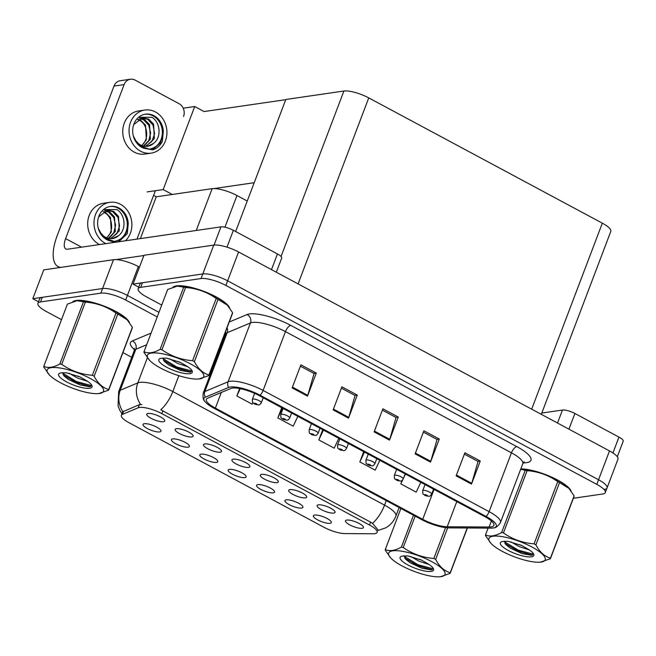 <?xml version="1.0" encoding="UTF-8"?>
<svg xmlns="http://www.w3.org/2000/svg" width="656" height="656" viewBox="0 0 656 656"><rect width="100%" height="100%" fill="white"/><g stroke="black" fill="none" stroke-linecap="round" stroke-linejoin="round"><path stroke-width="0.98" d="M148.051 413.469A9.61 2.583 -159.2 0 0 147.034 413.821A9.61 2.583 -159.2 0 0 152.126 418.856A9.61 2.583 -159.2 0 0 163.426 421.718A9.61 2.583 -159.2 0 0 164.746 420.553A9.61 2.583 -159.2 0 0 157.907 415.683A9.61 2.583 -159.2 0 0 148.051 413.469M201.097 454.149A9.61 2.583 -159.2 0 0 200.08 454.501A9.61 2.583 -159.2 0 0 205.172 459.536A9.61 2.583 -159.2 0 0 216.472 462.398A9.61 2.583 -159.2 0 0 217.792 461.234A9.61 2.583 -159.2 0 0 210.953 456.363A9.61 2.583 -159.2 0 0 201.097 454.149M172.708 438.921A9.61 2.583 -159.2 0 0 171.692 439.274A9.61 2.583 -159.2 0 0 176.784 444.309A9.61 2.583 -159.2 0 0 188.075 447.171A9.61 2.583 -159.2 0 0 189.404 446.006A9.61 2.583 -159.2 0 0 182.565 441.135A9.61 2.583 -159.2 0 0 172.708 438.921M286.27 499.831A9.61 2.583 -159.2 0 0 285.253 500.184A9.61 2.583 -159.2 0 0 290.346 505.218A9.61 2.583 -159.2 0 0 301.637 508.072A9.61 2.583 -159.2 0 0 302.965 506.916A9.61 2.583 -159.2 0 0 296.127 502.045A9.61 2.583 -159.2 0 0 286.27 499.831M261.613 474.378A9.61 2.583 -159.2 0 0 260.596 474.731A9.61 2.583 -159.2 0 0 265.688 479.766A9.61 2.583 -159.2 0 0 276.988 482.627A9.61 2.583 -159.2 0 0 278.308 481.463A9.61 2.583 -159.2 0 0 271.469 476.592A9.61 2.583 -159.2 0 0 261.613 474.378M318.39 504.833A9.61 2.583 -159.2 0 0 317.381 505.186A9.61 2.583 -159.2 0 0 322.473 510.22A9.61 2.583 -159.2 0 0 333.765 513.074A9.61 2.583 -159.2 0 0 335.085 511.918A9.61 2.583 -159.2 0 0 328.246 507.047A9.61 2.583 -159.2 0 0 318.39 504.833M144.312 423.694A9.61 2.583 -159.2 0 0 143.303 424.047A9.61 2.583 -159.2 0 0 148.395 429.081A9.61 2.583 -159.2 0 0 159.687 431.943A9.61 2.583 -159.2 0 0 161.007 430.779A9.61 2.583 -159.2 0 0 154.168 425.908A9.61 2.583 -159.2 0 0 144.312 423.694M233.216 459.151A9.61 2.583 -159.2 0 0 232.208 459.503A9.61 2.583 -159.2 0 0 237.3 464.538A9.61 2.583 -159.2 0 0 248.591 467.4A9.61 2.583 -159.2 0 0 249.911 466.236A9.61 2.583 -159.2 0 0 243.081 461.365A9.61 2.583 -159.2 0 0 233.216 459.151M176.439 428.696A9.61 2.583 -159.2 0 0 175.423 429.049A9.61 2.583 -159.2 0 0 180.515 434.083A9.61 2.583 -159.2 0 0 191.814 436.945A9.61 2.583 -159.2 0 0 193.135 435.781A9.61 2.583 -159.2 0 0 186.296 430.91A9.61 2.583 -159.2 0 0 176.439 428.696M204.828 443.923A9.61 2.583 -159.2 0 0 203.819 444.276A9.61 2.583 -159.2 0 0 208.911 449.311A9.61 2.583 -159.2 0 0 220.203 452.173A9.61 2.583 -159.2 0 0 221.523 451.008A9.61 2.583 -159.2 0 0 214.684 446.137A9.61 2.583 -159.2 0 0 204.828 443.923M257.874 484.604A9.61 2.583 -159.2 0 0 256.865 484.956A9.61 2.583 -159.2 0 0 261.957 489.991A9.61 2.583 -159.2 0 0 273.249 492.845A9.61 2.583 -159.2 0 0 274.569 491.688A9.61 2.583 -159.2 0 0 267.73 486.818A9.61 2.583 -159.2 0 0 257.874 484.604M229.485 469.376A9.61 2.583 -159.2 0 0 228.468 469.729A9.61 2.583 -159.2 0 0 233.561 474.764A9.61 2.583 -159.2 0 0 244.86 477.617A9.61 2.583 -159.2 0 0 246.18 476.461A9.61 2.583 -159.2 0 0 239.342 471.59A9.61 2.583 -159.2 0 0 229.485 469.376M346.778 520.06A9.61 2.583 -159.2 0 0 345.769 520.413A9.61 2.583 -159.2 0 0 350.862 525.448A9.61 2.583 -159.2 0 0 362.153 528.301A9.61 2.583 -159.2 0 0 363.473 527.145A9.61 2.583 -159.2 0 0 356.643 522.274A9.61 2.583 -159.2 0 0 346.778 520.06M290.001 489.606A9.61 2.583 -159.2 0 0 288.984 489.958A9.61 2.583 -159.2 0 0 294.077 494.993A9.61 2.583 -159.2 0 0 305.376 497.855A9.61 2.583 -159.2 0 0 306.696 496.69A9.61 2.583 -159.2 0 0 299.858 491.82A9.61 2.583 -159.2 0 0 290.001 489.606M314.659 515.058A9.61 2.583 -159.2 0 0 313.642 515.411A9.61 2.583 -159.2 0 0 318.734 520.446A9.61 2.583 -159.2 0 0 330.034 523.299A9.61 2.583 -159.2 0 0 331.354 522.135A9.61 2.583 -159.2 0 0 324.515 517.264A9.61 2.583 -159.2 0 0 314.659 515.058M139.474 407.45A17.294 4.649 -159.2 0 0 138.203 407.778L122.434 414.387A17.294 4.649 -159.2 0 0 121.368 415.338A17.294 4.649 -159.2 0 0 129.011 422.718L324.015 527.309A17.294 4.649 -159.2 0 0 344.687 533.59L373.108 533.771A17.294 4.649 -159.2 0 0 377.126 532.385A17.294 4.649 -159.2 0 0 369.484 525.005L161.835 413.624A17.294 4.649 -159.2 0 0 139.474 407.45M140.376 238.604L156.259 196.8L212.134 188.666A19.213 5.166 20.8 0 1 236.972 195.529L247.238 201.039M139.466 267.164L138.359 266.574L127.412 295.413L158.965 312.338L127.412 295.413A19.213 5.166 -159.2 0 0 102.566 288.542L32.8 298.701L38.532 301.776M221.211 345.72L220.391 345.286L221.211 345.72M138.359 266.574A19.213 5.166 -159.2 0 0 113.521 259.71L43.755 269.87L32.8 298.701M156.259 196.8L153.586 195.373M147.133 191.913L163.172 189.576L172.29 194.471M183.229 108.199L194.717 106.526L163.172 189.576M194.717 106.526L204.098 111.561L285.754 99.663M254.2 182.712L214.11 188.551M604.455 489.384A19.213 5.166 -159.2 0 0 607.046 487.957A19.213 5.166 -159.2 0 0 598.551 479.757L227.632 280.817A19.213 5.166 -159.2 0 0 202.786 273.946L133.029 284.105L138.752 287.18M573.36 498.273L602.708 493.993A19.213 5.166 -159.2 0 0 605.291 492.574L618.001 459.126A19.213 5.166 -159.2 0 0 609.506 450.918L238.587 251.978A19.213 5.166 -159.2 0 0 213.741 245.114L143.976 255.274L133.029 284.105M541.315 414.346L610.818 231.371A19.213 5.166 20.8 0 0 602.331 223.171L368.746 97.892A19.213 5.166 20.8 0 0 343.9 91.02L285.819 99.482L235.66 231.527M129.388 322.522A30.742 8.266 -159.2 0 0 106.78 307.18A30.742 8.266 -159.2 0 0 76.145 300.489A30.742 8.266 -159.2 0 0 72.89 301.637M121.983 413.723L119.827 410.361L118.047 405.9L118.662 391.673A25.617 6.888 20.8 0 1 120.237 390.263L137.809 382.891A25.617 6.888 20.8 0 1 139.695 382.407A25.617 6.888 20.8 0 1 172.815 391.558A22.419 9.397 118.2 0 1 160.745 409.77L370.574 522.127L372.493 523.34L378.053 529.925M146.657 344.761L135.792 349.312L120.237 390.263A22.419 20.779 67.3 0 0 122.943 411.714L139.4 404.637L141.942 404.572M157.219 316.955L125.657 300.022L127.412 295.413A19.213 5.166 -159.2 0 0 102.566 288.542L42.271 297.324A19.213 5.166 -159.2 0 0 39.68 298.751L37.925 303.359A19.213 5.166 -159.2 0 0 46.42 311.567L61.508 319.652M219.457 350.337L218.637 349.894M125.657 300.022A19.213 5.166 -159.2 0 0 100.811 293.158L40.516 301.94A19.213 5.166 -159.2 0 0 37.925 303.359M122.934 352.6L131.717 357.315M229.616 307.926A30.742 8.266 -159.2 0 0 207.009 292.584A30.742 8.266 -159.2 0 0 176.374 285.893A30.742 8.266 -159.2 0 0 173.118 287.041M232.331 388.098A20.5 5.51 20.8 0 1 258.825 395.42L484.825 516.641A20.5 5.51 20.8 0 1 493.886 525.39A20.5 5.51 20.8 0 1 489.122 527.022L447.212 526.768A20.5 5.51 20.8 0 1 422.718 519.322L215.373 408.114A20.5 5.51 20.8 0 1 206.312 399.365A20.5 5.51 20.8 0 1 207.567 398.233L230.822 388.491A20.5 5.51 20.8 0 1 232.331 388.098M230.281 386.999A23.058 6.199 -159.2 0 0 228.583 387.442L205.336 397.183A23.058 6.199 -159.2 0 0 204.647 401.201A23.058 6.199 -159.2 0 0 214.11 408.294L421.455 519.511A23.058 6.199 -159.2 0 0 449.016 527.883L490.918 528.137A23.058 6.199 -159.2 0 0 493.911 527.867A23.058 6.199 -159.2 0 0 486.088 516.452L260.088 395.24A23.058 6.199 -159.2 0 0 230.281 386.999M607.046 487.957A19.213 5.166 -159.2 0 0 598.551 479.757L227.632 280.817A19.213 5.166 -159.2 0 0 202.786 273.946L142.5 282.728A19.213 5.166 -159.2 0 0 139.908 284.146L138.154 288.763A19.213 5.166 -159.2 0 0 146.649 296.963L161.737 305.056M464.382 454.132L478.044 461.463L471.771 483.3A5.125 2.148 118.2 0 1 471.5 484.095L480.266 461.029L464.891 452.779L456.125 475.854L471.5 484.095M477.88 461.373L480.266 461.029M423.382 432.148L437.052 439.471L430.771 461.316A5.125 2.148 118.2 0 1 430.508 462.111L439.266 439.036L423.899 430.795L415.133 453.862L430.508 462.111M436.888 439.389L439.266 439.036M300.391 366.179L314.06 373.51L307.779 395.347A5.125 2.148 118.2 0 1 307.516 396.142L316.274 373.075L300.907 364.826L292.141 387.893L307.516 396.142M313.896 373.42L316.274 373.075M341.391 388.163L355.052 395.494L348.779 417.339A5.125 2.148 118.2 0 1 348.508 418.134L357.274 395.06L341.899 386.819L333.141 409.885L348.508 418.134M354.888 395.412L357.274 395.06M382.382 410.156L396.052 417.487L389.779 439.323A5.125 2.148 118.2 0 1 389.508 440.119L398.274 417.052L382.899 408.803L374.133 431.878L389.508 440.119M395.888 417.396L398.274 417.052M571.122 491.09A30.742 8.266 -159.2 0 0 550.917 476.781A30.742 8.266 -159.2 0 0 520.831 468.876M605.291 492.574A19.213 5.166 -159.2 0 0 596.804 484.374L225.877 285.426A19.213 5.166 -159.2 0 0 201.039 278.562L140.745 287.344A19.213 5.166 -159.2 0 0 138.154 288.763M223.155 338.004L223.975 338.439M402.144 480.422L400.824 483.907L416.199 492.156L420.824 482.308M281.719 407.704L277.832 417.938L293.207 426.187L297.832 416.347M239.645 388.557L236.832 395.953L252.207 404.194L252.904 402.718M363.711 451.681L359.824 461.914L375.199 470.163L379.824 460.323M322.719 429.688L318.832 439.93L334.199 448.171L338.824 438.331M318.832 439.93L323.457 430.09M277.832 417.938L282.457 408.098M236.832 395.953L240.252 388.672M359.824 461.914L364.449 452.074M400.824 483.907L402.71 479.897M403.776 477.625L405.449 474.067M424.891 495.378A3.206 1.222 -62.6 0 0 424.973 495.436A3.206 1.222 -62.6 0 0 425.35 495.477A1.599 0.435 -159.2 0 0 427.368 496.018A1.599 0.435 -159.2 0 0 426.876 495.214A1.599 0.435 -159.2 0 0 424.801 494.64A1.599 0.435 -159.2 0 0 425.244 495.411L426.687 495.559L425.35 495.477M425.244 495.411A3.206 1.46 119 0 1 424.785 495.329C422.981 493.091 422.956 496.207 422.685 490.737A4.805 1.296 20.8 0 1 423.333 490.385A4.805 1.296 20.8 0 1 428.63 491.647A4.805 1.296 20.8 0 1 431.673 494.148C430.484 495.797 429.573 496.518 428.926 496.305L424.973 495.436M271.494 269.624L277.447 253.946L233.38 230.305L226.976 247.148M143.885 255.528L115.907 259.604M59.827 267.525L58.031 266.566A38.433 16.113 -61.8 0 1 57.261 235.463L113.996 86.092A9.61 8.331 -98.3 0 1 120.302 80.704L130.396 79.237A9.61 8.331 81.7 0 0 124.099 84.616L65.608 238.604L81.582 247.173M183.541 116.506A9.61 8.331 81.7 0 0 179.145 103.73L135.07 80.089A9.61 8.331 81.7 0 0 130.396 79.237M155.357 190.716L136.973 239.104M65.608 238.604A12.808 5.371 118.2 0 0 65.862 248.968A12.808 5.371 118.2 0 0 67.535 249.214L220.957 226.869A9.61 2.583 20.8 0 1 233.38 230.305M277.447 253.946A9.61 2.583 20.8 0 1 281.695 258.046L276.315 272.215M58.031 266.566A38.433 16.113 -61.8 0 0 60.836 267.377M612.934 452.952L618.952 437.109L574.886 413.469L568.924 429.155M541.807 413.042L562.463 410.041A9.61 2.583 20.8 0 1 574.886 413.469M618.952 437.109A9.61 2.583 20.8 0 1 623.2 441.209L617.312 456.724M396.503 480.151A3.206 1.222 -62.6 0 0 396.585 480.208A3.206 1.222 -62.6 0 0 396.962 480.249A1.599 0.435 -159.2 0 0 398.971 480.791A1.599 0.435 -159.2 0 0 398.479 479.987A1.599 0.435 -159.2 0 0 396.413 479.413A1.599 0.435 -159.2 0 0 396.847 480.184L398.29 480.331L396.962 480.249M396.847 480.184A3.206 1.46 119 0 1 396.388 480.102C394.584 477.863 394.568 480.979 394.297 475.51A4.805 1.296 20.8 0 1 394.945 475.157A4.805 1.296 20.8 0 1 400.242 476.42A4.805 1.296 20.8 0 1 403.276 478.921C402.095 480.569 401.177 481.291 400.529 481.078L396.585 480.208M368.106 464.924A3.206 1.222 -62.6 0 0 368.188 464.981A3.206 1.222 -62.6 0 0 368.574 465.022A1.599 0.435 -159.2 0 0 370.583 465.563A1.599 0.435 -159.2 0 0 370.091 464.76A1.599 0.435 -159.2 0 0 368.024 464.186A1.599 0.435 -159.2 0 0 368.459 464.956L369.902 465.104L368.574 465.022M368.459 464.956A3.206 1.46 119 0 1 368 464.874C366.196 462.636 366.171 465.752 365.909 460.282A4.805 1.296 20.8 0 1 366.556 459.93A4.805 1.296 20.8 0 1 371.845 461.193A4.805 1.296 20.8 0 1 374.888 463.694C373.707 465.35 372.788 466.063 372.141 465.85L368.188 464.981M339.718 449.696A3.206 1.222 -62.6 0 0 339.8 449.754A3.206 1.222 -62.6 0 0 340.177 449.795A1.599 0.435 -159.2 0 0 342.194 450.336A1.599 0.435 -159.2 0 0 341.702 449.532A1.599 0.435 -159.2 0 0 339.636 448.958A1.599 0.435 -159.2 0 0 340.07 449.729L341.514 449.877L340.177 449.795M340.07 449.729A3.206 1.46 119 0 1 339.611 449.647C337.807 447.408 337.783 450.524 337.52 445.055A4.805 1.296 20.8 0 1 338.168 444.702A4.805 1.296 20.8 0 1 343.457 445.965A4.805 1.296 20.8 0 1 346.499 448.474C345.318 450.123 344.4 450.836 343.752 450.623L339.8 449.754M125.419 240.785A21.779 18.885 81.7 0 0 120.392 204.254A21.779 18.885 81.7 0 0 109.806 202.319L103.492 203.237A21.779 18.885 81.7 0 0 87.814 221.334A21.779 18.885 81.7 0 0 99.187 244.393A21.779 18.885 81.7 0 0 99.507 244.557M109.806 202.319A21.779 18.885 81.7 0 0 94.128 220.416A21.779 18.885 81.7 0 0 105.501 243.474A21.779 18.885 81.7 0 0 105.813 243.638M103.533 209.567L116.809 209.559C125.288 214.282 126.788 229.731 118.515 235.693A14.481 12.554 81.7 0 1 112.545 238.554A14.481 12.554 81.7 0 1 105.501 237.267A14.481 12.554 81.7 0 1 100.827 233.093L105.723 238.456L114.324 241.465C123.148 239.44 127.789 233.429 128.24 223.434A17.614 15.277 81.7 0 0 118.974 208.009A17.614 15.277 81.7 0 0 110.405 206.435A17.614 15.277 81.7 0 0 97.728 221.072A17.614 15.277 81.7 0 0 106.92 239.727A17.614 15.277 81.7 0 0 108.593 240.49L115.12 242.285M114.324 241.465L114.546 241.433A17.614 15.277 81.7 0 0 127.215 226.796A17.614 15.277 81.7 0 0 118.023 208.141A17.614 15.277 81.7 0 0 109.937 206.509M103.14 211.535L105.682 212.61L110.479 217.513L111.315 232.003L106.789 237.866M105.05 210.592L109.691 212.019L114.488 216.923L115.325 231.42L108.863 238.472M104.575 210.789L108.691 212.167L113.701 217.456L115.604 225.213L113.775 232.724L108.355 238.358M100.827 233.093L98.31 228.395M98.638 216.906L107.584 210.027L113.701 211.437L118.498 216.341L119.335 230.838L110.889 238.669M106.526 210.182L112.701 211.585L117.973 217.39L119.564 225.902L116.899 233.602L110.388 238.653M118.515 235.693L112.373 238.579M106.592 237.784A14.481 12.554 81.7 0 0 111.594 225.574C111.258 219.407 108.953 215.135 104.681 212.757M128.24 223.434L127.289 233.716L118.687 241.769M127.289 233.716L118.219 241.834M144.861 110.044L138.547 110.962A21.779 18.885 81.7 0 0 122.869 129.06A21.779 18.885 81.7 0 0 134.234 152.118A21.779 18.885 81.7 0 0 144.82 154.062L151.134 153.143A21.779 18.885 81.7 0 0 166.813 135.046A21.779 18.885 81.7 0 0 155.447 111.979A21.779 18.885 81.7 0 0 144.861 110.044A21.779 18.885 81.7 0 0 129.183 128.141A21.779 18.885 81.7 0 0 140.548 151.2A21.779 18.885 81.7 0 0 151.134 153.143M138.588 117.293L151.856 117.285C160.335 122.008 161.835 137.457 153.57 143.418A14.481 12.554 81.7 0 1 147.592 146.28A14.481 12.554 81.7 0 1 140.556 144.992A14.481 12.554 81.7 0 1 135.882 140.819L140.769 146.181L149.371 149.191C158.203 147.165 162.836 141.155 163.295 131.159A17.614 15.277 81.7 0 0 154.021 115.735A17.614 15.277 81.7 0 0 145.46 114.16A17.614 15.277 81.7 0 0 132.783 128.797A17.614 15.277 81.7 0 0 141.975 147.452A17.614 15.277 81.7 0 0 143.639 148.215L152.725 149.839C156.923 148.518 160.13 145.722 162.335 141.45L152.241 149.904M149.371 149.191L149.601 149.158A17.614 15.277 81.7 0 0 162.27 134.521A17.614 15.277 81.7 0 0 153.078 115.866A17.614 15.277 81.7 0 0 144.984 114.242M138.195 119.261L140.737 120.335L145.534 125.239L146.362 139.728L141.844 145.591M137.735 119.564L139.736 120.483C144 122.861 146.313 127.133 146.649 133.299A14.481 12.554 81.7 0 1 141.647 145.509M140.105 118.318L144.746 119.753L149.543 124.648L150.372 139.146L143.918 146.198M139.621 118.515L143.746 119.892L148.748 125.181L150.659 132.938L148.83 140.45L143.402 146.083M135.882 140.819L133.365 136.12M133.693 124.632L142.631 117.76L148.756 119.162L153.545 124.066L154.381 138.564L145.944 146.395M141.573 117.908L147.748 119.31L153.028 125.116L154.611 133.627L151.954 141.327L145.443 146.378M153.57 143.418L147.428 146.304M163.295 131.159L162.335 141.45M73.939 301.309A30.422 8.184 20.8 0 1 76.408 300.628A30.422 8.184 20.8 0 1 105.591 306.795A30.422 8.184 20.8 0 1 128.699 321.604M174.16 286.713A30.422 8.184 20.8 0 1 176.628 286.032A30.422 8.184 20.8 0 1 205.82 292.199A30.422 8.184 20.8 0 1 228.928 307.008M520.782 469.015A30.422 8.184 20.8 0 1 549.523 476.272A30.422 8.184 20.8 0 1 570.433 490.171M60.5 382.743A30.102 8.093 -159.2 0 0 98.572 393.6A30.102 8.093 -159.2 0 0 90.167 378.422A30.102 8.093 -159.2 0 0 56.875 367.614A30.102 8.093 -159.2 0 0 49.307 374.888A30.102 8.093 -159.2 0 0 60.5 382.743M108.658 390.172A34.588 9.299 -159.2 0 0 108.724 389.541L132.364 327.303A34.588 9.299 -159.2 0 1 132.299 327.934L108.658 390.172L98.572 393.6M132.364 327.303L127.125 319.759L117.801 314.019L94.161 376.257C97.933 383.457 102.787 387.885 108.724 389.541M94.161 376.257A34.588 9.299 -159.2 0 0 93.267 375.765A34.588 9.299 -159.2 0 0 92.348 375.281L115.989 313.043C106.887 306.623 96.678 302.974 85.362 302.096A34.588 9.299 -159.2 0 0 83.492 301.752L77.072 300.702L67.42 304.097L43.78 366.335A34.588 9.299 -159.2 0 0 43.714 366.958L49.307 374.888M126.961 319.587A30.102 8.093 -159.2 0 0 126.772 319.382A30.102 8.093 -159.2 0 0 115.579 311.518A30.102 8.093 -159.2 0 0 77.506 300.669A30.102 8.093 -159.2 0 0 77.269 300.686M117.801 314.019A34.588 9.299 -159.2 0 0 116.907 313.527A34.588 9.299 -159.2 0 0 115.989 313.043M69.339 373.354L77.449 378.036L87.617 381.366M62.714 372.6L64.083 376.003L68.519 379.537L80.237 384.982L89.749 386.753L91.725 385.22M77.703 376.003L80.754 377.307M66.51 381.866A17.892 4.813 -159.2 0 0 84.829 388.122A17.892 4.813 -159.2 0 0 91.873 385.425A17.892 4.813 -159.2 0 0 86.961 380.939L80.089 376.987L66.371 372.739L60.828 372.928A17.892 4.813 -159.2 0 0 59.745 373.223A17.892 4.813 -159.2 0 0 66.51 381.866M85.362 302.096L61.721 364.334A34.588 9.299 -159.2 0 0 59.844 363.99L83.492 301.752M61.721 364.334C70.832 370.763 81.041 374.412 92.348 375.281M43.78 366.335C48.06 368.344 53.415 367.565 59.844 363.99M62.623 373.1L76.457 381.546L91.758 385.662M63.124 374.773L76.112 382.456L90.7 386.581M160.72 368.147A30.102 8.093 -159.2 0 0 198.801 379.004A30.102 8.093 -159.2 0 0 190.396 363.826A30.102 8.093 -159.2 0 0 157.104 353.018A30.102 8.093 -159.2 0 0 149.535 360.283A30.102 8.093 -159.2 0 0 160.72 368.147M208.887 375.576A34.588 9.299 -159.2 0 0 208.944 374.945L232.585 312.707A34.588 9.299 -159.2 0 1 232.527 313.338L208.887 375.576L198.801 379.004M232.585 312.707L227.345 305.163L218.03 299.423L194.389 361.661C198.161 368.861 203.016 373.289 208.944 374.945M194.389 361.661A34.588 9.299 -159.2 0 0 193.487 361.169A34.588 9.299 -159.2 0 0 192.577 360.685L216.218 298.447C207.107 292.018 196.898 288.369 185.591 287.5A34.588 9.299 -159.2 0 0 183.713 287.156L177.3 286.106L167.649 289.493L144 351.731A34.588 9.299 -159.2 0 0 143.943 352.362L149.535 360.283M227.189 304.991A30.102 8.093 -159.2 0 0 226.992 304.786A30.102 8.093 -159.2 0 0 215.808 296.922A30.102 8.093 -159.2 0 0 177.727 286.065A30.102 8.093 -159.2 0 0 177.497 286.09M218.03 299.423A34.588 9.299 -159.2 0 0 217.136 298.931A34.588 9.299 -159.2 0 0 216.218 298.447M169.568 358.758L177.678 363.44L187.837 366.77M162.942 358.004L164.312 361.407L168.74 364.941L180.466 370.386L189.978 372.157L191.954 370.624M177.932 361.407L180.982 362.711M166.739 367.27A17.892 4.813 -159.2 0 0 185.058 373.526A17.892 4.813 -159.2 0 0 192.101 370.829A17.892 4.813 -159.2 0 0 187.19 366.343L180.31 362.391L166.599 358.143L161.056 358.332A17.892 4.813 -159.2 0 0 159.974 358.627A17.892 4.813 -159.2 0 0 166.739 367.27M185.591 287.5L161.95 349.738A34.588 9.299 -159.2 0 0 160.072 349.394L183.713 287.156M161.95 349.738C171.052 356.167 181.261 359.816 192.577 360.685M144 351.731C148.289 353.748 153.643 352.969 160.072 349.394M162.852 358.504L176.685 366.95L191.978 371.066M163.352 360.177L176.341 367.86L190.929 371.985M402.005 565.907A30.102 8.093 -159.2 0 0 440.078 576.763A30.102 8.093 -159.2 0 0 431.673 561.585A30.102 8.093 -159.2 0 0 398.381 550.786A30.102 8.093 -159.2 0 0 390.812 558.051A30.102 8.093 -159.2 0 0 402.005 565.907M467.392 527.998L450.164 573.336L440.512 576.722M450.164 573.336A34.588 9.299 -159.2 0 0 450.229 572.713L467.211 527.998M447.663 527.834L435.666 559.42C439.438 566.628 444.292 571.056 450.229 572.713M435.666 559.42A34.588 9.299 -159.2 0 0 434.772 558.937A34.588 9.299 -159.2 0 0 433.854 558.453L445.563 527.629M410.845 556.526L418.954 561.2L429.122 564.529M404.219 555.771L405.588 559.174L410.025 562.7L421.742 568.153L431.254 569.925L433.231 568.391M419.209 559.174L422.259 560.47M408.016 565.029A17.892 4.813 -159.2 0 0 426.334 571.286A17.892 4.813 -159.2 0 0 433.378 568.596A17.892 4.813 -159.2 0 0 428.466 564.103L421.595 560.15L407.876 555.903L402.333 556.099A17.892 4.813 -159.2 0 0 401.251 556.386A17.892 4.813 -159.2 0 0 408.016 565.029M400.873 508.466L385.285 549.498A34.588 9.299 -159.2 0 0 385.22 550.122L390.812 558.051M415.15 516.124L403.227 547.506A34.588 9.299 -159.2 0 0 401.349 547.161L413.485 515.231M403.227 547.506C412.337 553.926 422.546 557.575 433.854 558.453M385.285 549.498C389.566 551.516 394.92 550.728 401.349 547.161M404.129 556.263L417.962 564.709L433.263 568.834M404.629 557.936L417.618 565.628L432.206 569.752M502.225 551.311A30.102 8.093 -159.2 0 0 540.306 562.167A30.102 8.093 -159.2 0 0 531.901 546.989A30.102 8.093 -159.2 0 0 498.609 536.182A30.102 8.093 -159.2 0 0 491.041 543.455A30.102 8.093 -159.2 0 0 502.225 551.311M550.392 558.74A34.588 9.299 -159.2 0 0 550.45 558.117L574.09 495.879A34.588 9.299 -159.2 0 1 574.033 496.502L550.392 558.74L540.306 562.167M574.09 495.879L568.85 488.326L559.535 482.586L535.895 544.824C539.667 552.032 544.521 556.46 550.45 558.117M535.895 544.824A34.588 9.299 -159.2 0 0 534.993 544.341A34.588 9.299 -159.2 0 0 534.082 543.849L557.723 481.619C548.613 475.19 538.404 471.541 527.096 470.672A34.588 9.299 -159.2 0 0 525.218 470.319L520.692 469.237M568.695 488.154A30.102 8.093 -159.2 0 0 568.498 487.949A30.102 8.093 -159.2 0 0 557.313 480.094A30.102 8.093 -159.2 0 0 520.725 469.155M559.535 482.586A34.588 9.299 -159.2 0 0 558.641 482.103A34.588 9.299 -159.2 0 0 557.723 481.619M511.073 541.922L519.175 546.604L529.343 549.933M504.448 541.167L505.817 544.578L510.245 548.104L521.971 553.549L531.483 555.32L533.459 553.787M519.437 544.578L522.488 545.874M508.244 550.433A17.892 4.813 -159.2 0 0 526.563 556.69A17.892 4.813 -159.2 0 0 533.607 554A17.892 4.813 -159.2 0 0 528.695 549.507L521.815 545.554L508.097 541.307L502.562 541.503A17.892 4.813 -159.2 0 0 501.479 541.79A17.892 4.813 -159.2 0 0 508.244 550.433M488.08 528.121L485.506 534.902A34.588 9.299 -159.2 0 0 485.448 535.526L491.041 543.455M527.096 470.672L503.455 532.902A34.588 9.299 -159.2 0 0 501.578 532.557L525.218 470.319M503.455 532.902C512.557 539.33 522.766 542.979 534.082 543.849M485.506 534.902C489.794 536.911 495.149 536.132 501.578 532.557M504.357 541.667L518.191 550.113L533.484 554.238M504.858 543.34L517.846 551.032L532.434 555.148M311.329 434.469A3.206 1.222 -62.6 0 0 311.411 434.526A3.206 1.222 -62.6 0 0 311.789 434.567A1.599 0.435 -159.2 0 0 313.806 435.108A1.599 0.435 -159.2 0 0 313.314 434.305A1.599 0.435 -159.2 0 0 311.239 433.731A1.599 0.435 -159.2 0 0 311.682 434.502L313.125 434.649L311.789 434.567M311.682 434.502A3.206 1.46 119 0 1 311.223 434.42C309.419 432.181 309.394 435.297 309.124 429.828A4.805 1.296 20.8 0 1 309.771 429.475A4.805 1.296 20.8 0 1 315.069 430.738A4.805 1.296 20.8 0 1 318.111 433.247C316.922 434.895 316.012 435.609 315.364 435.395L311.411 434.526M282.941 419.241A3.206 1.222 -62.6 0 0 283.023 419.299A3.206 1.222 -62.6 0 0 283.4 419.34A1.599 0.435 -159.2 0 0 285.417 419.881A1.599 0.435 -159.2 0 0 284.925 419.077A1.599 0.435 -159.2 0 0 282.851 418.503A1.599 0.435 -159.2 0 0 283.285 419.282L284.729 419.422L283.4 419.34M283.285 419.282A3.206 1.46 119 0 1 282.826 419.192C281.022 416.954 281.006 420.07 280.735 414.6A4.805 1.296 20.8 0 1 281.383 414.248A4.805 1.296 20.8 0 1 286.68 415.51A4.805 1.296 20.8 0 1 289.714 418.02C288.533 419.668 287.615 420.381 286.967 420.168L283.023 419.299M254.544 404.014A3.206 1.222 -62.6 0 0 254.626 404.071A3.206 1.222 -62.6 0 0 255.012 404.112A1.599 0.435 -159.2 0 0 257.021 404.654A1.599 0.435 -159.2 0 0 256.529 403.85A1.599 0.435 -159.2 0 0 254.462 403.276A1.599 0.435 -159.2 0 0 254.897 404.055L256.34 404.194L255.012 404.112M254.897 404.055A3.206 1.46 119 0 1 254.438 403.965C252.634 401.726 252.609 404.842 252.347 399.373A4.805 1.296 20.8 0 1 252.995 399.02A4.805 1.296 20.8 0 1 258.284 400.283A4.805 1.296 20.8 0 1 261.326 402.792C260.145 404.44 259.227 405.154 258.579 404.941L254.626 404.071M138.203 407.778L139.4 404.637M212.134 188.666L196.251 230.469M113.521 259.71L100.811 293.158M236.972 195.529L224.951 227.197M369.484 525.005L370.574 522.127M161.835 413.624L162.926 410.754M122.434 414.387L123.623 411.246M609.506 450.918L596.804 484.374M213.741 245.114L201.039 278.562M238.587 251.978L225.877 285.426M368.746 97.892L298.095 283.892M343.9 91.02L281.047 256.488M602.331 223.171L531.672 409.172M140.597 404.449A22.419 20.779 67.3 0 1 137.809 382.891L147.362 357.75M372.493 523.34A22.419 9.397 -61.8 0 0 384.564 505.136A25.617 6.888 20.8 0 1 395.888 516.075L399.135 507.531M178.85 375.691L172.815 391.558L384.564 505.136L386.277 500.635M216.16 356.421L216.98 356.864M134.464 349.689A32.029 8.61 20.8 0 1 132.389 340.915L149.962 333.551A32.029 8.61 20.8 0 1 151.044 333.191M40.516 301.94L42.271 297.324M181.113 369.713L181.466 368.803M214.11 364.416L213.29 363.982M132.389 340.915A6.404 5.937 -112.7 0 1 135.792 349.312A25.617 6.888 -159.2 0 0 134.218 350.722L134.3 348.295M149.962 333.551A6.404 5.937 -112.7 0 1 150.741 333.994M229.231 322.022L247.041 314.552A32.029 8.61 20.8 0 1 290.797 325.392L516.797 446.605A6.404 2.681 -61.8 0 0 511.45 452.829L285.45 331.616A25.617 6.888 -159.2 0 0 252.322 322.465A25.617 6.888 -159.2 0 0 250.444 322.949L227.189 332.699A25.617 6.888 -159.2 0 0 225.623 334.109L225.705 331.682M516.797 446.605A32.029 8.61 20.8 0 1 526.637 462.644A32.029 8.61 20.8 0 1 523.504 462.833L523.275 462.833M522.775 463.767A25.617 6.888 -159.2 0 0 511.45 452.829L489.105 511.655A25.617 6.888 20.8 0 1 500.43 522.594L522.775 463.767L524.316 461.898L523.521 462.078M204.647 401.201C203.171 399.93 202.712 397.175 203.278 392.928A25.617 6.888 20.8 0 1 204.844 391.517L228.099 381.776A25.617 6.888 20.8 0 1 229.977 381.284A25.617 6.888 20.8 0 1 263.105 390.443A6.404 2.681 118.2 0 1 260.088 395.24M228.583 387.442A6.404 5.937 67.3 0 1 228.099 381.776L250.444 322.949A6.404 5.937 -112.7 0 0 247.041 314.552M227.058 327.738A6.404 5.937 -112.7 0 1 227.189 332.699L204.844 391.517A6.404 5.937 67.3 0 0 205.336 397.183M486.088 516.452A6.404 2.681 -61.8 0 0 489.105 511.655L263.105 390.443L285.45 331.616A6.404 2.681 -61.8 0 1 290.797 325.392M225.869 333.076A32.029 8.61 20.8 0 1 225.238 332.518M140.745 287.344L142.5 282.728M422.718 519.322L434.075 489.417M447.212 526.768L456.781 501.594M489.122 527.022L491.41 520.995M215.373 408.114L221.31 392.477M389.779 439.323L374.428 431.09M348.779 417.339L333.437 409.106M307.779 395.347L292.437 387.114M430.771 461.316L415.428 453.083M471.771 483.3L456.428 475.075M124.099 84.616L113.996 86.092M214.045 245.073L220.957 226.869M557.518 423.038L562.463 410.041M121.368 415.338L122.82 411.525M377.733 530.532L385.589 527.908C390.418 525.194 393.854 521.249 395.888 516.075M118.662 391.673L134.218 350.722M493.911 527.867C495.854 527.9 498.027 526.137 500.43 522.594M203.278 392.928L225.623 334.109M433.575 489.146L431.673 494.148M425.031 484.571L422.685 490.737M405.178 473.919L403.276 478.921M396.642 469.343L394.297 475.51M376.79 458.692L374.888 463.694M368.254 454.116L365.909 460.282M348.402 443.464L346.499 448.474M339.865 438.889L337.52 445.055M77.506 300.669L77.072 300.702M177.727 286.065L177.3 286.106M440.078 576.763L440.512 576.731M320.013 428.237L318.111 433.247M311.469 423.661L309.124 429.828M291.617 413.009L289.714 418.02M283.08 408.434L280.735 414.6M263.228 397.782L261.326 402.792M254.626 393.37L252.347 399.373"/></g></svg>
